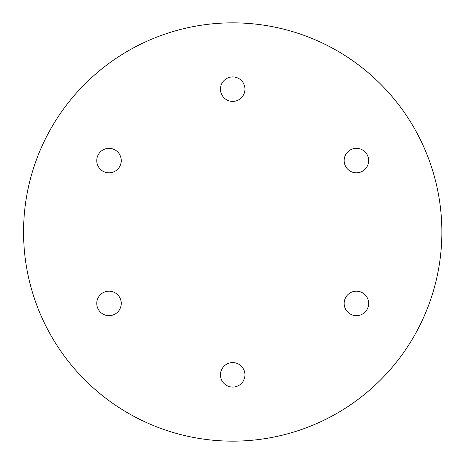 <?xml version="1.0" encoding="UTF-8"?>
<svg xmlns="http://www.w3.org/2000/svg" width="464" height="464" viewBox="0 0 464 464"><rect width="100%" height="100%" fill="white"/><g stroke="black" fill="none" stroke-linecap="round" stroke-linejoin="round"><path stroke-width="0.35" stroke-dasharray="2.32 1.74" d="M244.951 89.163A12.244 12.244 0 0 1 226.583 99.766A12.244 12.244 0 0 1 226.583 78.561A12.244 12.244 0 0 1 244.951 89.163M121.249 160.579A12.244 12.244 0 0 1 102.886 171.187A12.244 12.244 0 0 1 102.886 149.976A12.244 12.244 0 0 1 121.249 160.579M121.249 303.421A12.244 12.244 0 0 1 102.886 314.024A12.244 12.244 0 0 1 102.886 292.813A12.244 12.244 0 0 1 121.249 303.421M244.951 374.837A12.244 12.244 0 0 1 226.583 385.439A12.244 12.244 0 0 1 226.583 364.234A12.244 12.244 0 0 1 244.951 374.837M368.648 303.421A12.244 12.244 0 0 1 350.285 314.024A12.244 12.244 0 0 1 350.285 292.813A12.244 12.244 0 0 1 368.648 303.421M368.648 160.579A12.244 12.244 0 0 1 350.285 171.187A12.244 12.244 0 0 1 350.285 149.976A12.244 12.244 0 0 1 368.648 160.579M23.554 232A209.154 209.154 0 0 0 337.282 413.134A209.154 209.154 0 0 0 337.282 50.866A209.154 209.154 0 0 0 23.554 232"/><path stroke-width="0.7" d="M244.951 89.163A12.244 12.244 0 0 1 226.583 99.766A12.244 12.244 0 0 1 226.583 78.561A12.244 12.244 0 0 1 244.951 89.163M121.249 160.579A12.244 12.244 0 0 1 102.886 171.187A12.244 12.244 0 0 1 102.886 149.976A12.244 12.244 0 0 1 121.249 160.579M121.249 303.421A12.244 12.244 0 0 1 102.886 314.024A12.244 12.244 0 0 1 102.886 292.813A12.244 12.244 0 0 1 121.249 303.421M244.951 374.837A12.244 12.244 0 0 1 226.583 385.439A12.244 12.244 0 0 1 226.583 364.234A12.244 12.244 0 0 1 244.951 374.837M368.648 303.421A12.244 12.244 0 0 1 350.285 314.024A12.244 12.244 0 0 1 350.285 292.813A12.244 12.244 0 0 1 368.648 303.421M368.648 160.579A12.244 12.244 0 0 1 350.285 171.187A12.244 12.244 0 0 1 350.285 149.976A12.244 12.244 0 0 1 368.648 160.579M23.554 232A209.154 209.154 0 0 0 337.282 413.134A209.154 209.154 0 0 0 337.282 50.866A209.154 209.154 0 0 0 23.554 232"/></g></svg>
